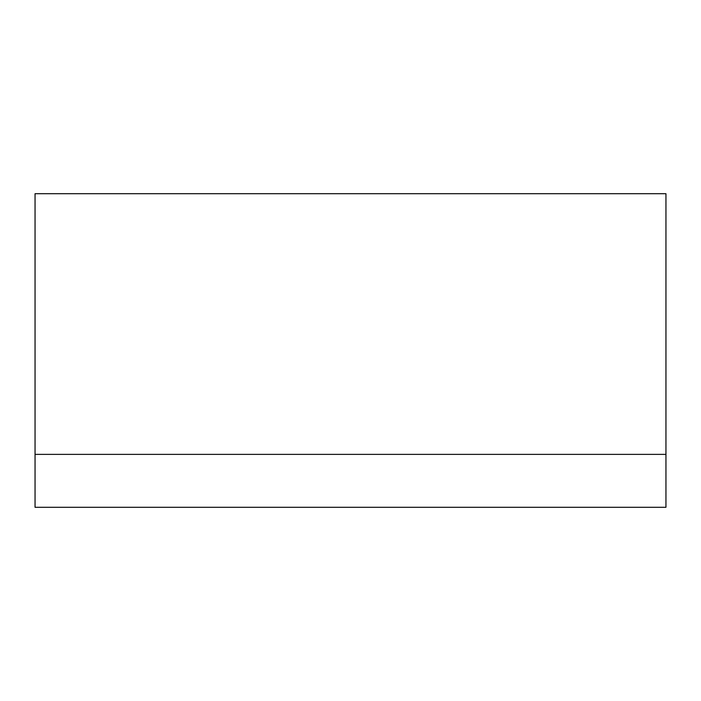 <?xml version="1.0" encoding="UTF-8"?>
<svg xmlns="http://www.w3.org/2000/svg" width="701" height="701" viewBox="0 0 701 701"><rect width="100%" height="100%" fill="white"/><g stroke="black" fill="none" stroke-linecap="round" stroke-linejoin="round"><path stroke-width="1.05" d="M665.95 507.296L35.05 507.296L665.95 507.296L665.95 193.704L35.05 193.704L665.95 193.704L665.95 454.379L35.05 454.379L665.95 454.379L665.95 507.296M35.05 193.704L35.05 507.296L35.05 193.704"/></g></svg>
